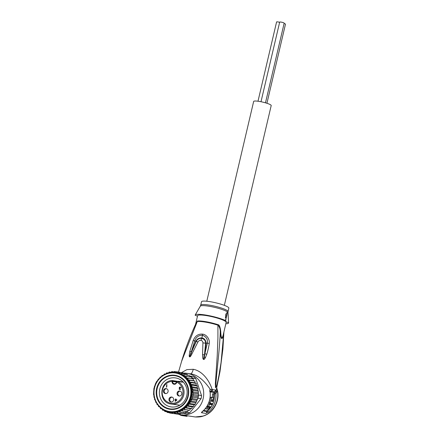 <?xml version="1.0" encoding="UTF-8"?>
<svg xmlns="http://www.w3.org/2000/svg" width="439" height="439" viewBox="0 0 439 439"><rect width="100%" height="100%" fill="white"/><g stroke="black" fill="none" stroke-linecap="round" stroke-linejoin="round"><path stroke-width="0.66" d="M257.995 101.228L276.586 21.95A2.305 0.362 13.2 0 1 279.632 22.312M284.088 23.497A2.305 0.362 13.2 0 1 285.383 24.03A2.305 0.362 13.2 0 1 285.482 24.172L266.928 103.275M261.002 101.738L279.676 22.109A2.305 0.362 13.2 0 1 281.629 22.202A2.305 0.362 13.2 0 1 284.066 23.02A2.305 0.362 13.2 0 1 284.165 23.163L265.48 102.83M206.796 301.231L253.66 101.442A9.01 1.416 13.2 0 1 261.293 101.793A9.01 1.416 13.2 0 1 270.825 104.987A9.01 1.416 13.2 0 1 271.203 105.552L224.34 305.346M179.869 405.17L170.678 403.979A11.837 11.2 -81.3 0 0 170.815 404.006A11.837 11.2 -81.3 0 0 171.056 404.045A11.837 11.2 -81.3 0 0 183.623 395.457A11.837 11.2 -81.3 0 0 177.274 381.403L176.774 382.171A10.997 10.404 98.7 0 1 182.525 395.424A10.997 10.404 98.7 0 1 170.562 403.117A10.997 10.404 98.7 0 1 162.194 391.676A10.997 10.404 98.7 0 1 172.093 381.337L172.615 381.453L172.088 381.365A2.513 2.376 98.7 0 0 174.08 384.268A2.513 2.376 98.7 0 0 176.774 382.193L176.774 382.171M176.511 400.044L175.682 399.896L175.507 400.9L176.78 400.088L175.507 400.9M175.682 399.896L176.78 400.088M180.297 387.077L179.584 387.428M179.502 387.862L179.803 388.285L179.408 388.669M179.353 388.932L179.968 389.558M180.72 389.163L179.858 389.552L179.096 389.036L179.535 388.246L179.266 387.489L179.738 387.242M180.616 387.401L181.005 387.67M175.841 398.842L175.446 399.528L175.869 398.842L175.737 399.583L176.912 399.792L176.857 400.105L175.145 401.268L175.391 399.847L174.903 399.759L175.446 399.528M175.227 399.49L175.66 399.885L175.441 401.317M166.546 387.182L166.946 384.707M166.518 387.176L166.683 384.657L166.974 384.707L166.617 386.764L166.913 386.775M165.783 393.602A2.513 2.376 98.7 0 1 166.535 388.702M179.441 396.027A2.513 2.376 98.7 0 1 180.199 391.133M171.347 402.036A2.513 2.376 -81.3 0 1 169.783 399.232A2.513 2.376 98.7 0 1 172.099 397.141M179.227 387.703L180.138 388.246L179.326 388.861L179.957 389.3M180.05 387.308L179.474 387.747M180.852 387.494L180.347 387.357M180.939 387.566L180.583 387.45M181.005 387.686L180.67 387.522M179.469 387.203L180.44 387.105L181.022 387.802M166.617 386.764L166.249 387.132M168.099 391.506A2.513 2.376 98.7 0 1 165.371 393.574A2.513 2.376 98.7 0 1 163.412 390.672A2.513 2.376 98.7 0 1 166.14 388.603A2.513 2.376 98.7 0 1 168.099 391.506M181.762 393.931A2.513 2.376 98.7 0 1 179.035 396A2.513 2.376 98.7 0 1 177.076 393.103A2.513 2.376 98.7 0 1 179.798 391.034A2.513 2.376 98.7 0 1 181.762 393.931M173.663 399.94A2.513 2.376 98.7 0 1 170.941 402.009A2.513 2.376 98.7 0 1 168.982 399.111A2.513 2.376 98.7 0 1 171.704 397.043A2.513 2.376 98.7 0 1 173.663 399.94M176.73 381.721L176.774 382.193M176.681 381.617L172.823 381.025L172.615 381.431M172.823 381.025L172.401 380.536L172.088 381.365M181.494 381.694L179.754 381.431A11.837 11.2 -81.3 0 1 179.995 381.469A11.837 11.2 98.7 0 1 182.372 382.188A0.417 0.395 -81.3 0 0 182.185 382.155M179.754 381.431A11.837 11.2 -81.3 0 0 177.559 381.321M177.844 381.48A0.417 0.395 -81.3 0 0 177.515 381.321M170.727 406.854A14.668 13.878 98.7 0 1 159.598 389.98A14.668 13.878 98.7 0 1 175.485 377.913A14.668 13.878 98.7 0 1 175.787 377.963A14.668 13.878 98.7 0 1 186.921 394.837A14.668 13.878 98.7 0 1 171.029 406.904A14.668 13.878 98.7 0 1 170.727 406.854M169.487 409.203A17.181 16.254 98.7 0 1 156.449 389.437A17.181 16.254 98.7 0 1 175.419 375.361A17.181 16.254 98.7 0 1 188.457 395.127A17.181 16.254 98.7 0 1 169.487 409.203M157.738 380.712L156.745 381.326L155.477 383.735L153.891 388.608L153.568 394.485L154.001 395.484L153.946 397.158L154.704 398.052M154.616 398.694L154.616 399.66M154.682 399.742L155.527 400.395M186.701 406.031L192.331 406.893L191.772 408.522L186.674 407.743L186.652 406.294L188.485 405.751L188.507 404.061L190.038 403.529L190.065 401.894L191.305 401.12L191.355 399.567L192.271 398.557L192.864 395.786M175.172 413.774L169.772 413.066L170.908 412.166L172.357 413.34L173.372 412.254L174.952 413.258L175.83 412.007L177.521 412.819L178.245 411.425L180.017 412.034L180.566 410.514L182.404 410.909L182.767 409.296L184.638 409.472L184.797 407.787L186.674 407.743M187.53 411.694L188.413 410.163L182.767 409.296A19.903 18.833 -81.3 0 1 180.566 410.514A19.903 18.833 -81.3 0 1 178.245 411.425A19.903 18.833 -81.3 0 1 175.83 412.007A19.903 18.833 -81.3 0 1 173.372 412.254A19.903 18.833 -81.3 0 1 170.908 412.166A19.903 18.833 -81.3 0 1 170.102 412.056L169.564 411.974C159.417 410.706 151.894 399.6 154.023 389.003L154.04 388.905C155.653 378.583 165.887 370.873 175.611 372.629A19.903 18.833 -81.3 0 0 154.062 388.91A19.903 18.833 -81.3 0 0 154.045 389.009A19.903 18.833 -81.3 0 0 169.564 411.974A19.903 18.833 -81.3 0 0 191.108 395.698A19.903 18.833 -81.3 0 0 191.13 395.599A19.903 18.833 -81.3 0 0 175.611 372.629L176.149 372.711A19.903 18.833 98.7 0 1 177.762 373.04L177.005 371.789L182.509 372.881M192.271 398.557L197.374 399.479L197.962 398.206L201.046 398.683A20.951 19.821 -81.3 0 0 201.358 397.196A20.951 19.821 -81.3 0 0 201.572 395.687L198.406 394.985L198.274 396.719A20.951 19.821 -81.3 0 0 198.483 395.215M189.637 375.96L193.604 376.667A20.951 19.821 98.7 0 1 195.794 378.599L201.572 395.687M201.046 398.683L189.813 412.748A20.951 19.821 98.7 0 1 187.096 413.812L184.012 413.335A20.951 19.821 -81.3 0 0 185.384 412.858A20.951 19.821 -81.3 0 0 186.723 412.276L187.223 411.65M193.604 376.667L189.725 376.047L189.961 376.854M195.794 378.599L192.71 378.122A20.951 19.821 -81.3 0 0 191.645 377.112A20.951 19.821 -81.3 0 0 190.521 376.19M197.962 398.206A20.951 19.821 -81.3 0 0 198.274 396.719L192.908 395.896L193.215 393.174L192.699 391.917L193.176 390.436L192.271 389.289L192.809 387.736L191.547 386.721L192.101 385.113L190.515 384.246L196.151 385.113L197.232 385.881L197.177 387.582L197.94 388.482L197.879 390.15L198.313 391.154L198.406 394.985M197.808 398.398L198.274 396.719M189.813 412.748L186.723 412.276M179.524 372.42L177.762 373.04A19.903 18.833 98.7 0 1 180.111 373.798L179.524 372.42L184.638 373.205L185.263 373.902M181.933 373.391L180.111 373.798A19.903 18.833 98.7 0 1 182.333 374.879L181.933 373.391L187.03 374.176L187.832 375.427M184.199 374.686L182.333 374.879A19.903 18.833 98.7 0 1 184.402 376.261L184.199 374.686L189.324 375.477L189.725 376.047M193.27 378.956L192.93 378.912L193.237 378.95L193.577 380.684L194.905 381.118L194.96 382.803L196.206 383.39L196.151 385.113M186.279 376.289L184.402 376.261A19.903 18.833 98.7 0 1 186.279 377.913L186.279 376.289L191.645 377.112L191.909 378.747M192.71 378.122L192.973 378.906M193.566 380.657L187.93 379.817L189.747 380.289L189.33 381.935L194.96 382.803M191.772 408.522L190.433 408.654L189.763 410.262L188.391 410.191M192.37 397.125L197.885 397.97M191.355 399.567L196.886 400.417L196.403 401.899L191.305 401.12M197.369 399.342L196.886 400.417M190.065 401.894L195.673 402.755L195.136 404.314L190.038 403.529M196.403 401.899L195.673 402.755M188.507 404.061L194.142 404.928L193.583 406.53L188.485 405.751M195.136 404.314L194.142 404.928M191.547 386.721L197.177 387.582M197.199 385.897L192.101 385.113M197.907 388.515L192.809 387.736M192.271 389.289L197.879 390.15M198.274 391.22L193.176 390.436M192.699 391.917L198.23 392.768M198.313 393.953L193.215 393.174M192.82 394.562L198.335 395.407M193.583 406.53L192.331 406.893M187.502 411.694L182.404 410.909M180.017 412.034L185.384 412.858L186.147 411.486M184.012 413.335L183.217 413.198L183.661 412.594M183.217 413.198L182.619 413.604L177.521 412.819M181.23 413.126L180.072 414.043L174.952 413.258M178.185 413.757L177.455 414.125L172.357 413.34M154.512 386.293L154.363 386.638L154.512 386.293M159.308 378.791L158.21 379.159L157.87 380.108M163.149 375.444L162.079 375.405L161.536 376.64M164.356 373.946L163.61 375.147M165.311 374.088L164.378 373.946L165.355 374.182M166.732 372.821L165.849 373.951M168.208 373.04L166.765 372.821L167.693 373.227M169.24 372.036L168.208 373.068M170.881 372.283L169.262 372.036L170.123 372.601A20.112 19.031 -81.3 0 0 168.955 372.859M173.696 371.882L171.83 371.597L170.601 372.568M171.814 371.597L172.604 372.316A20.112 19.031 -81.3 0 0 170.656 372.513M176.708 371.866L174.42 371.515L172.988 372.426M175.315 372.59L174.426 371.515M177.005 371.789L175.359 372.596M187.93 379.817L188.139 378.166L186.279 377.913A19.903 18.833 98.7 0 1 187.93 379.817A19.903 18.833 98.7 0 1 189.33 381.935L191.075 382.616L196.173 383.401M193.237 378.95L188.139 378.166M194.845 381.068L189.747 380.289M182.767 409.296A19.903 18.833 -81.3 0 0 184.797 407.787L190.433 408.654M190.515 384.246L191.075 382.616M189.736 410.256L184.638 409.472M168.527 411.787L169.772 413.066M169.372 412.759L167.248 412.43L168.417 411.76M166.233 411.129L167.248 412.43M166.617 411.733L164.823 411.453M164.032 410.169L164.85 411.464L165.947 411.025M164.137 410.405L162.556 410.158M161.942 408.846L162.584 410.163L163.599 409.938M161.733 408.753L160.476 408.555M160.021 407.2L160.504 408.566L161.508 408.511M159.461 406.816L158.627 406.684M158.331 405.301L158.644 406.69L159.637 406.81M156.888 403.183L156.975 404.517L157.996 404.862M155.686 400.791L155.642 402.179L156.613 402.706M161.113 377.002L160.081 377.101L159.593 378.478M189.33 381.935A19.903 18.833 98.7 0 1 191.662 395.682A19.903 18.833 -81.3 0 1 184.797 407.787M195.821 323.795L197.446 321.035A2.936 2.683 -98 0 1 197.287 321.524L181.516 361.571M228.044 311.58L228.851 308.145A14.037 2.206 -166.8 0 0 211.175 301.856A14.037 2.206 -166.8 0 0 201.517 301.736L200.711 305.171A14.037 2.206 13.2 0 1 210.374 305.297A14.037 2.206 13.2 0 1 210.561 305.33A14.037 2.206 13.2 0 1 228.044 311.58L227.951 312.672A14.213 2.233 -166.8 0 0 210.243 306.449A14.213 2.233 -166.8 0 0 210.051 306.411A14.213 2.233 -166.8 0 0 200.305 306.186L195.196 314.993A17.181 2.7 13.2 0 1 206.972 315.268A17.181 2.7 13.2 0 1 225.789 320.673L226.54 312.925L227.391 312.76L228.192 316.349L228.615 322.852A17.181 2.7 13.2 0 1 225.833 323.757M225.706 314.522A3.144 1.015 -79.9 0 1 225.405 317.825M225.564 319.416A3.144 1.015 100.1 0 0 226.508 316.278A3.144 1.015 100.1 0 0 226.112 313.808A3.144 1.015 100.1 0 0 225.997 313.742M197.484 316.184L195.141 315.229A17.181 2.7 13.2 0 1 195.196 314.993M211.296 404.851L212.289 405.005L211.307 404.829A20.951 19.821 -81.3 0 0 211.675 404.028L209.622 403.682L211.675 404.028M210.83 403.896A20.951 19.821 98.7 0 1 210.451 404.72L209.222 404.506A19.695 18.63 -81.3 0 0 209.622 403.682M212.289 405.005A20.951 19.821 -81.3 0 1 211.269 406.865L210.061 406.679C208.871 408.314 207.949 409.121 207.301 409.104L206.588 408.994A20.951 19.821 98.7 0 0 207.921 407.233L208.629 407.343L209.43 406.585L208.437 406.432A20.951 19.821 98.7 0 0 209.458 404.571L210.451 404.72M213.628 394.03L212.421 393.81L213.628 394.03A20.951 19.821 98.7 0 1 212.756 401.487L211.576 401.279A19.695 18.63 -81.3 0 0 211.702 400.856M214.473 394.156A20.951 19.821 -81.3 0 1 212.855 403.743L210.736 403.419C209.65 403.474 211.247 397.059 212.262 397.388L213.387 397.564A20.951 19.821 -81.3 0 1 212.734 401.021L211.889 400.889A20.951 19.821 98.7 0 0 212.196 399.627L211.916 399.583L211.483 401.295L212.756 401.487M210.736 403.419L209.524 403.2L209.238 401.564M202.928 342.875L205.611 343.188L204.256 357.061C203.57 359.821 203.191 360.858 204.283 354.794L202.555 354.635L202.928 342.875L205.611 343.155C205.556 340.664 204.267 339.062 201.742 338.359L201.704 338.348C199.103 338.255 197.265 339.298 196.178 341.482L195.854 341.383C196.831 339.084 198.845 337.926 201.902 337.909C204.344 338.326 205.743 340.088 206.094 343.194L207.323 343.122L204.881 353.73L206.094 343.227M201.704 338.348L200.914 340.346C199.729 340.209 198.735 340.752 197.934 341.981L191.865 354.032L190.916 353.691C189.681 357 189.357 357.686 189.933 355.749L196.178 341.482L197.934 341.986L194.746 340.884C195.981 337.141 198.538 335.253 202.417 335.215C206.22 336.631 207.856 339.27 207.323 343.122L209.271 343.424C208.651 347.392 207.817 350.997 206.758 354.246L205.43 357.576L204.256 357.061L204.881 353.73L206.758 354.246M228.615 322.852L225.399 321.364A14.668 2.305 -166.8 0 0 207.691 315.822A14.668 2.305 -166.8 0 0 197.599 315.69L195.569 324.35M223.495 333.739L223.539 334.469C222.085 340.713 220.987 339.868 220.246 331.939L220.751 331.632C220.812 334.337 221.108 336.378 221.64 337.75C222.386 337.64 223.007 336.301 223.495 333.739L226.156 322.391A14.668 2.305 -166.8 0 0 225.662 321.567M225.789 320.673L225.289 321.222M208.437 406.432L207.159 406.201A19.695 18.63 -81.3 0 0 208.234 404.352M208.152 406.355L207.329 407.112L206.615 407.002L207.921 407.233M206.001 407.809A19.695 18.63 -81.3 0 0 206.615 407.002M206.588 408.994L205.249 408.758M212.361 397.383A19.695 18.63 -81.3 0 0 212.421 393.81M211.889 400.889L211.362 400.796M213.387 397.564L211.088 397.18L209.963 398.711M223.857 332.186L221.058 362.581L218.858 375.927C217.974 379.795 216.992 386.199 215.604 387.577C216.828 369.589 219.643 350.124 220.246 331.939C220.296 328.97 219.516 326.72 217.914 325.189A2.936 1.432 108.3 0 1 218.007 324.69C219.313 324.668 220.224 326.984 220.751 331.632M178.541 372.025L181.845 360.49C185.785 347.661 190.553 335.187 196.151 323.077L197.287 321.524A14.712 2.316 13.2 0 1 206.017 322.231L206.017 322.231A14.712 2.316 13.2 0 1 206.165 322.253A14.712 2.316 13.2 0 1 217.914 325.189L217.92 338.167L217.223 355.875L215.357 383.609L215.516 387.807L217.069 384.976L219.983 371.652L216.032 390.919L215.955 390.123L212.816 389.667A20.534 3.227 -166.8 0 0 212.103 389.327L212.229 389.717L210.259 389.272L209.743 391.292L211.4 391.396L212.229 389.717L212.816 389.667L211.741 391.412L214.292 391.769L214.424 393.756A19.985 18.904 98.7 0 1 214.457 394.156M211.4 391.396L211.741 391.412M195.838 341.41L191.371 351.683L194.746 340.884L193.171 340.56C195.081 335.895 198.247 333.755 202.675 334.139C206.813 334.617 209.957 339.55 209.271 343.424M191.865 354.032C190.427 357.022 189.527 357.664 189.176 355.952L189.933 355.749L191.371 351.683L189.78 351.595L193.171 340.56M215.955 390.123L213.848 392.576A19.695 18.63 -81.3 0 1 214.007 394.074M210.709 406.783A19.695 18.63 -81.3 0 1 207.098 410.926L203.63 410.476M202.555 354.635C202.725 358.614 202.659 357.845 203.262 359.272C203.883 359.793 204.601 359.228 205.43 357.576M219.983 371.652L222.902 348.956L223.901 331.994M202.928 342.87C202.78 341.454 202.116 340.615 200.93 340.346L201.902 337.909L202.675 334.139M189.176 355.952L189.78 351.595M207.098 410.926L207.444 411.173A2.096 0.455 49.1 0 0 208.585 412.001L205.836 413.406L201.594 412.753C201.254 412.649 201.66 412.106 202.818 411.118A20.951 19.821 -81.3 0 0 210.001 391.599C209.798 390.189 209.858 389.398 210.177 389.234L210.259 389.272M184.051 373.117A20.951 19.821 98.7 0 1 187.041 373.331L190.449 373.863C197.018 374.549 203.592 379.675 210.177 389.234L210.04 390.831M211.181 406.854A19.985 18.904 98.7 0 1 207.444 411.173L206.769 411.513L203.109 410.953M214.424 393.756L215.906 393.739L215.917 392.779L213.848 392.576M214.32 391.956L216.032 390.919L215.917 392.779M211.121 391.39L212.103 389.327C209.584 381.178 202.845 371.048 193.27 369.287L186.899 369.622L181.719 372.513M208.585 412.001A20.951 19.821 98.7 0 0 215.906 393.739L217.223 390.403L216.756 387.653M202.818 416.117L203.059 416.106C201.221 416.841 198.626 417.127 195.273 416.962L202.818 416.117C213.069 413.148 219.818 400.911 217.223 390.403L216.701 388.274M182.141 415.612L186.081 416.216A21.582 20.419 -81.3 0 0 187.014 416.337L184.331 415.925A21.582 20.419 -81.3 0 0 185.999 416.024L181.477 415.503L179.99 414.954L180.045 414.641M187.041 373.331A20.951 19.821 98.7 0 1 187.475 373.402A20.951 19.821 98.7 0 1 203.416 397.279A20.951 19.821 98.7 0 1 180.676 414.751L186.109 415.398L185.999 416.024M181.587 414.888L181.477 415.503M187.118 415.738L195.317 416.968M195.229 416.957L193.786 416.759M186.081 415.557L187.118 415.717L187.014 416.337M180.676 414.751A20.951 19.821 98.7 0 1 180.248 414.679A20.951 19.821 98.7 0 1 177.707 414.043M170.041 408.868A16.759 15.859 -81.3 0 1 156.975 389.53L156.838 389.508A16.759 15.859 98.7 0 1 175.002 375.718A16.759 15.859 98.7 0 1 188.068 395.056L188.199 395.078A16.759 15.859 -81.3 0 0 175.134 375.735A16.759 15.859 -81.3 0 0 156.975 389.53L156.838 389.508A16.759 15.859 98.7 0 0 169.904 408.852L170.041 408.868A16.759 15.859 -81.3 0 0 188.199 395.078L188.068 395.056A16.759 15.859 98.7 0 1 169.904 408.852M174.245 383.873C175.238 384.059 175.99 383.483 176.494 382.144A2.096 1.981 98.7 0 1 172.593 381.595A2.096 1.981 98.7 0 1 172.615 381.453L176.511 382.051M182.372 382.188L177.18 381.376L182.278 382.16M154.303 389.058A19.486 18.433 -81.3 0 0 169.042 411.464A19.486 18.433 -81.3 0 0 190.586 395.605A19.486 18.433 -81.3 0 0 190.603 395.506A19.486 18.433 -81.3 0 0 175.863 373.101A19.486 18.433 -81.3 0 0 154.319 388.959A19.486 18.433 -81.3 0 0 154.303 389.058M186.937 405.976A20.112 19.031 -81.3 0 0 191.876 395.621A20.112 19.031 -81.3 0 0 190.724 384.372M175.095 372.371A20.112 19.031 -81.3 0 0 173.142 372.299M177.554 372.771A20.112 19.031 -81.3 0 0 175.627 372.431M179.93 373.507A20.112 19.031 -81.3 0 0 178.069 372.903M182.196 374.566A20.112 19.031 -81.3 0 0 180.429 373.71M184.309 375.927A20.112 19.031 -81.3 0 0 182.668 374.835M186.224 377.567A20.112 19.031 -81.3 0 0 184.737 376.256M187.919 379.466A20.112 19.031 -81.3 0 0 186.608 377.957M189.357 381.584A20.112 19.031 -81.3 0 0 188.249 379.905M185.132 407.771A20.112 19.031 -81.3 0 0 186.652 406.294M190.559 383.982A20.112 19.031 -81.3 0 0 189.632 382.067M183.096 409.324A20.112 19.031 -81.3 0 0 184.709 408.127M180.895 410.591A20.112 19.031 -81.3 0 0 182.635 409.625M178.558 411.541A20.112 19.031 -81.3 0 0 180.402 410.822M176.127 412.166A20.112 19.031 -81.3 0 0 178.036 411.705M173.646 412.457A20.112 19.031 -81.3 0 0 175.595 412.259M171.155 412.397A20.112 19.031 -81.3 0 0 173.109 412.473M168.697 412.001A20.112 19.031 -81.3 0 0 170.617 412.342M166.315 411.266A20.112 19.031 -81.3 0 0 168.175 411.87M164.049 410.207A20.112 19.031 -81.3 0 0 165.816 411.063M163.286 409.757A20.112 19.031 -81.3 0 0 163.582 409.938M197.446 321.035A14.668 2.305 13.2 0 1 206.149 321.738A14.668 2.305 13.2 0 1 206.297 321.76A14.668 2.305 13.2 0 1 218.007 324.69M208.629 407.343L207.329 407.112M211.088 397.18L212.262 397.388M213.809 392.488L210.149 391.923M211.79 404.917A19.695 18.63 -81.3 0 0 212.377 403.671M205.836 413.406A2.096 1.981 -81.3 0 0 206.769 411.513A0.631 0.593 98.7 0 1 206.994 410.992M214.446 397.01A19.985 18.904 98.7 0 1 213.925 400.395M212.827 403.737A19.985 18.904 98.7 0 1 212.246 404.994M190.449 373.863C191.514 373.792 192.452 372.267 193.27 369.287M210.001 391.599L210.045 390.644L209.688 391.314M202.818 411.118A2.096 0.455 49.1 0 0 202.95 411.096L202.374 411.519M201.594 412.753A2.096 1.981 -81.3 0 0 202.456 411.546M176.494 382.144L177.18 381.376M177.597 381.326L172.5 380.542M170.678 403.979C157.892 402.322 159.494 380.525 172.401 380.536M181.296 381.667L183.398 382.221M200.711 305.171L200.305 306.186M227.951 312.672L228.192 316.349M210.725 403.414L209.524 403.2M210.111 391.648C210.972 399.397 208.585 405.883 202.95 411.096M203.059 416.106C214.095 412.934 220.713 399.495 216.943 388.729"/></g></svg>
